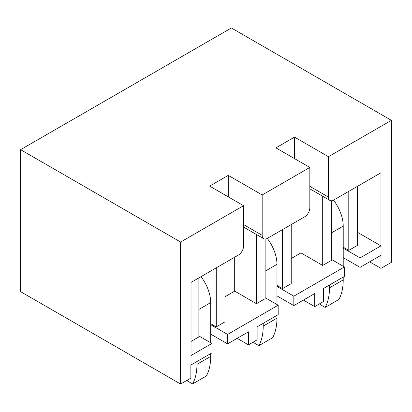 <?xml version="1.0" encoding="UTF-8"?>
<svg xmlns="http://www.w3.org/2000/svg" width="412" height="412" viewBox="0 0 412 412"><rect width="100%" height="100%" fill="white"/><g stroke="black" fill="none" stroke-linecap="round" stroke-linejoin="round"><path stroke-width="0.62" d="M309.829 167.442L262.176 194.953L262.176 235.319A7.38 4.259 120 0 0 263.706 238.697A7.38 4.259 120 0 0 267.393 238.332L304.612 216.846A7.38 4.259 120 0 0 309.829 207.808L309.829 167.442L275.916 147.862L294.523 137.114L328.441 156.694L391.4 120.345L391.4 262.331L380.966 268.356L369.662 261.831M303.397 300.085L314.701 306.616L323.394 301.594L323.394 288.539L344.442 276.39L344.442 266.95L331.397 259.421M265.132 297.675L278.177 305.21L278.177 314.65L257.134 326.798L257.134 339.849L248.436 344.87L237.132 338.345M198.867 335.934L211.912 343.464L211.912 352.904L190.869 365.053L190.869 378.108L180.605 384.03L180.605 242.045L20.6 149.669L20.6 291.655L180.605 384.03M391.4 120.345L231.395 27.97L20.6 149.669M211.912 343.464L191.044 355.515L191.044 282.416L238.347 255.1A7.38 4.259 120 0 0 243.569 246.062L243.569 205.696L180.605 242.045M243.569 205.696L209.651 186.116L228.263 175.373L228.263 196.864M262.176 194.953L228.263 175.373M328.441 156.694L328.441 197.065A7.38 4.259 120 0 0 329.971 200.443A7.38 4.259 120 0 0 333.658 200.078L380.966 172.762L380.966 245.866L357.487 232.306M294.523 137.114L294.523 158.605M300.961 218.952L300.961 252.896L291.222 258.515M380.966 245.866L360.093 257.912L360.093 267.352L343.222 257.613M360.093 257.912L343.222 248.173M360.093 267.352L380.966 255.301L380.966 268.356M344.442 266.95L293.828 296.171L293.828 305.611L276.962 295.868M293.828 296.171L276.962 286.433M293.828 305.611L314.701 293.56L314.701 306.616M278.177 305.21L227.568 334.431L227.568 343.866L210.697 334.127M227.568 334.431L210.697 324.687M227.568 343.866L248.436 331.82L248.436 344.87M234.696 257.212L234.696 291.15L224.957 296.774M216.259 267.852L216.259 326.896L224.957 321.875L224.957 262.835M256.439 234.5L256.439 303.701L234.696 291.15M216.259 326.896L210.697 323.683M191.044 341.455L198.867 336.939L198.867 277.894M282.524 229.597L282.524 288.642L276.962 285.428M256.439 303.701L265.132 298.679L265.132 239.042M348.789 191.338L348.789 250.383L343.222 247.169M322.699 196.246L322.699 265.446L331.397 260.425L331.397 200.783M282.524 288.642L291.222 283.621L291.222 224.576M322.699 265.446L300.961 252.896M357.487 186.317L357.487 245.361L348.789 250.383M333.535 200.144A29.525 17.047 60 0 1 343.222 226.09L343.222 266.25M329.482 285.027L329.482 287.839A62.598 36.143 60 0 1 325.135 307.419L338.875 299.488A62.598 36.143 60 0 0 343.222 279.903L343.222 277.091M325.135 307.419L320.093 304.504A62.598 36.143 60 0 1 319.815 303.665M267.27 238.404A29.525 17.047 60 0 1 276.962 264.349L276.962 304.504M263.222 323.281L263.222 326.093A62.598 36.143 60 0 1 258.87 345.673L272.61 337.742A62.598 36.143 60 0 0 276.962 318.162L276.962 315.35M258.87 345.673L253.828 342.763A62.598 36.143 60 0 1 253.55 341.919M201.01 276.658A29.525 17.047 60 0 1 210.697 302.604L210.697 342.763M196.957 361.54L196.957 364.352A62.598 36.143 60 0 1 192.61 383.933L206.35 376.002A62.598 36.143 60 0 0 210.697 356.421L210.697 353.609M192.61 383.933L187.563 381.023A62.598 36.143 60 0 1 187.285 380.178M309.829 186.317L328.441 197.065M243.569 224.576L262.176 235.319M331.397 232.919L343.222 226.09M329.482 287.839L343.222 279.903M265.132 271.173L276.962 264.349M263.222 326.093L276.962 318.162M198.867 309.433L210.697 302.604M196.957 364.352L210.697 356.421M309.829 188.814L329.971 200.443M243.569 227.074L263.706 238.697"/></g></svg>
